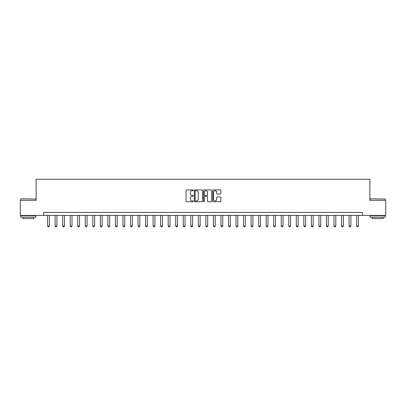 <?xml version="1.0" encoding="UTF-8"?>
<svg xmlns="http://www.w3.org/2000/svg" width="406" height="406" viewBox="0 0 406 406"><rect width="100%" height="100%" fill="white"/><g stroke="black" fill="none" stroke-linecap="round" stroke-linejoin="round"><path stroke-width="0.61" d="M193.352 190.323A0.416 0.416 0 0 0 192.936 189.906L186.648 189.906A0.594 0.594 0 0 0 186.06 190.5L186.06 201.153A0.594 0.594 0 0 0 186.648 201.741L192.936 201.741A0.416 0.416 0 0 0 193.352 201.33A0.416 0.416 0 0 0 192.936 200.914L192.124 200.914A1.893 1.893 0 0 1 190.231 199.021L190.231 198.133A1.893 1.893 0 0 1 192.124 196.24L192.936 196.24A0.416 0.416 0 0 0 193.352 195.824A0.416 0.416 0 0 0 192.936 195.413L192.124 195.413A1.893 1.893 0 0 1 190.231 193.515L190.231 192.627A1.893 1.893 0 0 1 192.124 190.734L192.936 190.734A0.416 0.416 0 0 0 193.352 190.323M220.296 194.078A0.594 0.594 0 0 0 220.889 193.484L220.889 190.5A0.594 0.594 0 0 0 220.296 189.906L213.312 189.906A0.594 0.594 0 0 0 212.724 190.5L212.724 201.153A0.594 0.594 0 0 0 213.312 201.741L220.296 201.741A0.594 0.594 0 0 0 220.889 201.153L220.889 197.539A0.594 0.594 0 0 0 220.296 196.951L217.306 196.951A0.594 0.594 0 0 0 216.718 197.539L216.718 199.331A1.583 1.583 0 0 1 215.134 200.914A1.583 1.583 0 0 1 213.551 199.331L213.551 192.317A1.583 1.583 0 0 1 215.134 190.734A1.583 1.583 0 0 1 216.718 192.317L216.718 193.484A0.594 0.594 0 0 0 217.306 194.078L220.296 194.078M43.665 215.424L20.3 215.424L20.3 200.346L36.129 200.346L36.129 179.244L369.871 179.244L369.871 200.346L385.7 200.346L385.7 215.424L362.335 215.424L362.335 212.404L43.665 212.404L43.665 215.424L362.335 215.424M202.482 190.5A0.594 0.594 0 0 0 201.889 189.906L194.905 189.906A0.594 0.594 0 0 0 194.317 190.5L194.317 201.153A0.594 0.594 0 0 0 194.905 201.741L201.889 201.741A0.594 0.594 0 0 0 202.482 201.153L202.482 190.5M204.111 189.906L211.095 189.906A0.594 0.594 0 0 1 211.683 190.5L211.683 201.153A0.594 0.594 0 0 1 211.095 201.741L208.105 201.741A0.594 0.594 0 0 1 207.512 201.153L207.512 196.829A0.594 0.594 0 0 0 206.923 196.24L204.939 196.24A0.594 0.594 0 0 0 204.345 196.829L204.345 201.33A0.416 0.416 0 0 1 203.934 201.741A0.416 0.416 0 0 1 203.518 201.33L203.518 190.5A0.594 0.594 0 0 1 204.111 189.906M195.555 190.734A0.416 0.416 0 0 0 195.144 191.15L195.144 200.498A0.416 0.416 0 0 0 195.555 200.914L196.418 200.914A1.893 1.893 0 0 0 198.311 199.021L198.311 192.627A1.893 1.893 0 0 0 196.418 190.734L195.555 190.734M207.512 192.348A1.583 1.583 0 0 0 205.928 190.764A1.583 1.583 0 0 0 204.345 192.348L204.345 194.819A0.594 0.594 0 0 0 204.939 195.413L206.923 195.413A0.594 0.594 0 0 0 207.512 194.819L207.512 192.348M47.583 215.424L47.583 225.975L49.395 225.975L49.395 215.424M49.395 225.975L48.943 226.756L48.035 226.756L47.583 225.975M55.12 215.424L55.12 225.975L56.931 225.975L56.931 215.424M56.931 225.975L56.48 226.756L55.571 226.756L55.12 225.975M62.661 215.424L62.661 225.975L64.468 225.975L64.468 215.424M64.468 225.975L64.016 226.756L63.113 226.756L62.661 225.975M70.197 215.424L70.197 225.975L72.004 225.975L72.004 215.424M72.004 225.975L71.552 226.756L70.649 226.756L70.197 225.975M77.734 215.424L77.734 225.975L79.54 225.975L79.54 215.424M79.54 225.975L79.089 226.756L78.185 226.756L77.734 225.975M20.934 198.838L35.824 199.021L20.934 198.838M28.288 217.23L20.752 217.23L20.752 215.723L35.824 215.723L35.824 217.23L28.288 217.23M33.718 217.23L33.718 218.616L22.863 218.616L22.863 217.23M370.353 198.838L385.248 199.021L370.353 198.838M377.712 217.23L370.176 217.23L370.176 215.723L385.248 215.723L385.248 217.23L377.712 217.23M383.137 217.23L383.137 218.616L372.282 218.616L372.282 217.23M85.27 215.424L85.27 225.975L87.077 225.975L87.077 215.424M87.077 225.975L86.625 226.756L85.722 226.756L85.27 225.975M92.807 215.424L92.807 225.975L94.618 225.975L94.618 215.424M94.618 225.975L94.162 226.756L93.258 226.756L92.807 225.975M100.343 215.424L100.343 225.975L102.155 225.975L102.155 215.424M102.155 225.975L101.703 226.756L100.795 226.756L100.343 225.975M107.879 215.424L107.879 225.975L109.691 225.975L109.691 215.424M109.691 225.975L109.239 226.756L108.336 226.756L107.879 225.975M115.421 215.424L115.421 225.975L117.227 225.975L117.227 215.424M117.227 225.975L116.776 226.756L115.872 226.756L115.421 225.975M122.957 215.424L122.957 225.975L124.764 225.975L124.764 215.424M124.764 225.975L124.312 226.756L123.409 226.756L122.957 225.975M130.493 215.424L130.493 225.975L132.3 225.975L132.3 215.424M132.3 225.975L131.849 226.756L130.945 226.756L130.493 225.975M138.03 215.424L138.03 225.975L139.837 225.975L139.837 215.424M139.837 225.975L139.385 226.756L138.482 226.756L138.03 225.975M145.566 215.424L145.566 225.975L147.378 225.975L147.378 215.424M147.378 225.975L146.921 226.756L146.018 226.756L145.566 225.975M153.103 215.424L153.103 225.975L154.914 225.975L154.914 215.424M154.914 225.975L154.463 226.756L153.554 226.756L153.103 225.975M160.639 215.424L160.639 225.975L162.451 225.975L162.451 215.424M162.451 225.975L161.999 226.756L161.096 226.756L160.639 225.975M168.18 215.424L168.18 225.975L169.987 225.975L169.987 215.424M169.987 225.975L169.535 226.756L168.632 226.756L168.18 225.975M175.717 215.424L175.717 225.975L177.523 225.975L177.523 215.424M177.523 225.975L177.072 226.756L176.168 226.756L175.717 225.975M183.253 215.424L183.253 225.975L185.06 225.975L185.06 215.424M185.06 225.975L184.608 226.756L183.705 226.756L183.253 225.975M190.79 215.424L190.79 225.975L192.596 225.975L192.596 215.424M192.596 225.975L192.145 226.756L191.241 226.756L190.79 225.975M198.326 215.424L198.326 225.975L200.138 225.975L200.138 215.424M200.138 225.975L199.686 226.756L198.778 226.756L198.326 225.975M205.862 215.424L205.862 225.975L207.674 225.975L207.674 215.424M207.674 225.975L207.222 226.756L206.314 226.756L205.862 225.975M213.404 215.424L213.404 225.975L215.21 225.975L215.21 215.424M215.21 225.975L214.759 226.756L213.855 226.756L213.404 225.975M220.94 215.424L220.94 225.975L222.747 225.975L222.747 215.424M222.747 225.975L222.295 226.756L221.392 226.756L220.94 225.975M228.476 215.424L228.476 225.975L230.283 225.975L230.283 215.424M230.283 225.975L229.832 226.756L228.928 226.756L228.476 225.975M236.013 215.424L236.013 225.975L237.82 225.975L237.82 215.424M237.82 225.975L237.368 226.756L236.465 226.756L236.013 225.975M243.549 215.424L243.549 225.975L245.361 225.975L245.361 215.424M245.361 225.975L244.904 226.756L244.001 226.756L243.549 225.975M251.086 215.424L251.086 225.975L252.897 225.975L252.897 215.424M252.897 225.975L252.446 226.756L251.537 226.756L251.086 225.975M258.622 215.424L258.622 225.975L260.434 225.975L260.434 215.424M260.434 225.975L259.982 226.756L259.079 226.756L258.622 225.975M266.163 215.424L266.163 225.975L267.97 225.975L267.97 215.424M267.97 225.975L267.518 226.756L266.615 226.756L266.163 225.975M273.7 215.424L273.7 225.975L275.507 225.975L275.507 215.424M275.507 225.975L275.055 226.756L274.151 226.756L273.7 225.975M281.236 215.424L281.236 225.975L283.043 225.975L283.043 215.424M283.043 225.975L282.591 226.756L281.688 226.756L281.236 225.975M288.773 215.424L288.773 225.975L290.579 225.975L290.579 215.424M290.579 225.975L290.128 226.756L289.224 226.756L288.773 225.975M296.309 215.424L296.309 225.975L298.121 225.975L298.121 215.424M298.121 225.975L297.664 226.756L296.761 226.756L296.309 225.975M303.845 215.424L303.845 225.975L305.657 225.975L305.657 215.424M305.657 225.975L305.205 226.756L304.297 226.756L303.845 225.975M311.382 215.424L311.382 225.975L313.193 225.975L313.193 215.424M313.193 225.975L312.742 226.756L311.838 226.756L311.382 225.975M318.923 215.424L318.923 225.975L320.73 225.975L320.73 215.424M320.73 225.975L320.278 226.756L319.375 226.756L318.923 225.975M326.46 215.424L326.46 225.975L328.266 225.975L328.266 215.424M328.266 225.975L327.815 226.756L326.911 226.756L326.46 225.975M333.996 215.424L333.996 225.975L335.803 225.975L335.803 215.424M335.803 225.975L335.351 226.756L334.448 226.756L333.996 225.975M341.532 215.424L341.532 225.975L343.339 225.975L343.339 215.424M343.339 225.975L342.887 226.756L341.984 226.756L341.532 225.975M349.069 215.424L349.069 225.975L350.88 225.975L350.88 215.424M350.88 225.975L350.429 226.756L349.52 226.756L349.069 225.975M356.605 215.424L356.605 225.975L358.417 225.975L358.417 215.424M358.417 225.975L357.965 226.756L357.057 226.756L356.605 225.975M20.752 200.346L20.752 199.021M24.187 215.723L24.187 215.424M32.389 215.723L32.389 215.424M35.824 200.346L35.824 199.021M370.176 200.346L370.176 199.021M373.611 215.723L373.611 215.424M381.813 215.723L381.813 215.424M385.248 200.346L385.248 199.021"/></g></svg>
